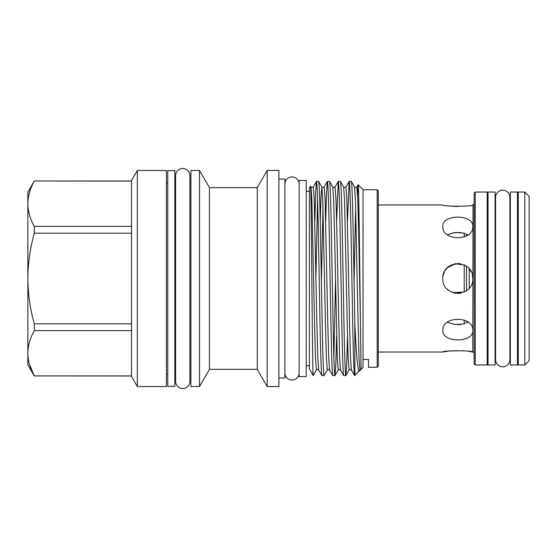 <?xml version="1.0" encoding="UTF-8"?>
<svg xmlns="http://www.w3.org/2000/svg" width="557" height="557" viewBox="0 0 557 557"><rect width="100%" height="100%" fill="white"/><g stroke="black" fill="none" stroke-linecap="round" stroke-linejoin="round"><path stroke-width="0.84" d="M502.734 190.16A7.137 7.137 0 0 0 495.598 197.296L495.598 359.711A7.137 7.137 0 0 0 502.734 366.84A7.137 7.137 0 0 0 509.871 359.711A7.137 7.137 0 0 1 509.871 359.711L509.871 197.289A7.137 7.137 0 0 0 502.734 190.16M284.871 184.061A7.137 7.137 0 0 1 292.007 176.924A7.137 7.137 0 0 1 299.144 184.054M284.871 372.939A7.137 7.137 0 0 0 292.007 380.076A7.137 7.137 0 0 0 299.144 372.939M510.358 364.967L510.358 192.033L517.439 192.033L517.439 364.967L510.358 364.967M488.029 364.967L488.029 192.033L495.11 192.033L495.11 364.967L488.029 364.967M167.768 386.342L167.768 170.658L174.849 170.658L174.849 386.342L167.768 386.342M472.782 330.489C473.708 315.645 441.896 315.645 442.822 330.489C441.889 342.959 473.687 342.994 472.782 330.489M468.472 351.272L472.782 352.031C473.708 350.36 441.896 350.36 442.822 352.031L449.513 350.966L463.619 350.722M442.822 278.5C441.889 297.8 473.687 297.849 472.782 278.5C473.708 259.179 441.896 259.172 442.822 278.5M460.709 293.191L459.998 293.316M459.929 293.323L457.304 293.469M455.535 293.302L453.628 292.885M449.617 291.046L447.055 288.937M524.791 364.967L529.15 360.609L529.15 196.391L524.791 192.033L518.254 192.033L518.254 364.967L524.791 364.967L524.791 192.033M487.215 364.967L487.215 192.033L475.232 192.033L475.232 364.967L487.215 364.967M475.232 364.967L474.139 363.874L474.139 193.126L475.232 192.033M299.144 376.539L299.144 180.461L306.225 180.461L306.225 376.539L299.144 376.539M166.411 386.53L166.411 170.47L137.321 170.47L137.321 386.53L166.411 386.53M137.321 386.53L131.549 376.539L131.549 180.461L137.321 170.47M131.549 226.393L34.297 226.393C30.141 218.957 27.989 211.409 27.85 203.737L27.85 192.172L34.297 181.004L131.549 181.088M131.549 375.996L34.297 375.912C30.141 368.483 27.989 360.936 27.85 353.263C27.996 345.563 30.148 338.015 34.297 330.607L131.549 330.607M175.615 182.724L174.849 182.724M167.768 182.724L166.411 182.724M175.615 374.276L174.849 374.276M167.768 374.276L166.411 374.276M190.919 182.724L189.881 182.724M190.919 374.276L189.881 374.276M313.208 375.536L309.379 368.915L309.379 188.085L310.507 186.177C310.952 184.054 311.405 229.797 311.864 280.31C312.317 330.955 312.762 376.017 313.208 375.536L316.418 370.015C316.759 369.291 317.511 369.291 318.681 370.015L321.925 375.585C321.403 376.539 320.63 355.826 320.108 327.043L318.291 229.957C317.769 201.181 316.996 180.461 316.473 181.415L315.645 192.367L314.844 220.857M321.925 375.585L324.077 375.585C323.554 376.539 322.782 355.826 322.259 327.043L320.442 229.957C319.92 201.181 319.147 180.461 318.625 181.415L321.869 186.985L322.754 199.956L325.448 324.278L326.36 357.789L327.314 370.015C327.648 369.291 328.4 369.291 329.577 370.015L332.814 375.585C332.292 376.539 331.519 355.826 330.997 327.043L329.187 229.957C328.665 201.181 327.892 180.461 327.37 181.415L326.541 192.367L325.734 220.857M318.625 181.415L316.473 181.415M354.858 375.585L354.858 322.921L353.124 229.957C352.602 201.181 351.829 180.461 351.307 181.415L354.544 186.985L355.436 199.956L358.13 324.278L359.035 357.789L359.947 370.057L354.6 375.585L351.363 370.015L350.471 357.044L349.594 324.278L346.872 199.211L345.918 186.985L349.114 181.457L347.519 220.857M351.307 181.415L349.114 181.457M354.6 375.585C354.085 376.539 353.305 355.826 352.79 327.043L350.973 229.957C350.45 201.181 349.678 180.461 349.155 181.415M332.814 375.585L334.966 375.585C334.444 376.539 333.671 355.826 333.149 327.043L331.338 229.957C330.816 201.181 330.043 180.461 329.521 181.415L332.759 186.985C333.093 187.709 333.852 187.709 335.022 186.985L335.975 199.211L336.888 232.722L339.582 357.044L340.466 370.015L343.662 375.543L345.862 375.585C345.34 376.539 344.567 355.826 344.045 327.043L342.228 229.957C341.706 201.181 340.933 180.461 340.411 181.415L343.655 186.985L344.539 199.956L347.234 324.278L348.146 357.789L349.1 370.015C349.434 369.291 350.193 369.291 351.363 370.015M340.411 181.415L338.217 181.457L336.63 220.857M343.711 375.585C343.189 376.539 342.416 355.826 341.894 327.043L340.076 229.957C339.554 201.181 338.781 180.461 338.259 181.415M329.521 181.415L327.37 181.415M345.862 375.585L346.691 364.633L347.491 336.143M334.966 375.585L335.794 364.633L336.602 336.143M335.488 281.188L333.894 357.733M324.077 375.585L327.314 370.015M357.608 195.521L358.123 184.715L363.032 189.582L363.032 367.418L359.342 371.108C357.789 371.213 356.299 355.15 354.858 322.921M358.151 184.701C358.882 182.501 359.62 261.393 360.386 319.286L361.068 369.375A1.365 1.365 180 0 0 359.947 370.057M199.524 386.53L199.524 170.47L190.919 170.47L190.919 386.53L199.524 386.53L209.439 369.347L209.439 187.653L199.524 170.47M209.439 369.347L257.257 369.347L257.257 187.653L209.439 187.653M257.257 369.347L267.172 386.53L267.172 170.47L257.257 187.653M267.172 386.53L278.883 386.53L278.883 170.47L267.172 170.47M278.883 377.952L284.871 377.952L284.871 179.048L278.883 179.048M377.193 189.721L378.28 190.807L378.28 366.193L377.193 367.279L377.193 189.721L363.032 189.721M363.032 359.481L368.476 359.481L368.476 367.279L368.476 359.481M377.193 367.279L368.476 367.279M189.881 175.615A7.137 7.137 0 0 0 182.752 168.479A7.137 7.137 0 0 0 175.615 175.615L175.615 381.385A7.137 7.137 0 0 0 182.752 388.521A7.137 7.137 0 0 0 189.881 381.385L189.881 175.615M309.379 191.302L306.225 191.302M309.379 365.698L306.225 365.698M457.708 206.515L449.499 206.034M453.161 232.735L460.66 232.499M447.132 267.987L455.18 263.753L464.225 264.972L464.225 292.028L452.82 292.627M467.964 234.873L464.225 233.522M464.225 236.962L464.225 233.098L455.306 232.471L447.32 234.622M472.782 226.511C473.708 214.027 441.896 214.027 442.822 226.511C441.889 241.334 473.687 241.376 472.782 226.511M469.816 269.56L471.299 272.018M472.287 274.705L472.782 278.5M465.638 265.738L466.515 266.316L466.515 290.684L464.225 292.028M460.688 263.802L457.353 263.531M456.009 263.628L451.664 264.84M447.027 268.098L445.099 270.57M444.368 271.879L443.066 275.799M214.612 369.347L210.783 369.326M447.32 322.371L455.299 324.529L464.225 323.902L464.225 320.038M465.394 323.157L464.225 323.478M466.515 321.159L466.515 322.775L467.964 322.127M460.66 324.501L456.886 324.62M378.28 204.969L442.822 204.969C441.889 206.64 473.687 206.647 472.782 204.969L474.139 203.883M466.515 235.841L466.515 234.225M315.951 275.812L317.553 199.267M131.549 323.805L34.297 323.805C30.155 309.051 28.01 293.95 27.85 278.5L27.85 203.737C27.996 196.043 30.148 188.489 34.297 181.088M34.297 375.996L27.85 364.828L27.85 278.5C27.982 263.21 30.134 248.109 34.297 233.195L131.549 233.195M131.549 375.912L34.297 375.912L29.563 364.661M34.297 330.607L34.297 323.805M34.297 226.393L34.297 233.195M469.238 288.171L469.238 268.829M472.782 352.031L473.053 204.969M310.507 186.177L310.973 186.985L311.864 199.956L314.559 324.278L315.464 357.789L316.418 370.015M320.261 220.857L321.062 195.695L321.869 186.985C322.204 187.709 322.956 187.709 324.132 186.985L325.086 199.211L327.808 324.278L328.686 357.044L329.577 370.015M332.759 186.985L333.65 199.956L334.527 232.722L337.25 357.789L338.203 370.015C338.545 369.291 339.297 369.291 340.466 370.015M310.973 186.985C311.307 187.709 312.066 187.709 313.236 186.985L314.19 199.211L316.912 324.278L317.796 357.044L318.681 370.015M321.403 281.188L322.997 206.946M354.078 281.188L355.679 206.946M354.544 186.985C354.886 187.709 355.638 187.709 356.807 186.985L357.761 199.211L358.673 232.722L360.386 319.286M509.871 359.711L509.871 352.706L510.358 352.706M510.358 204.294L509.871 204.294L509.871 197.289M442.822 352.031L378.28 352.031M518.254 352.706L517.439 352.706M495.598 352.706L495.11 352.706M488.029 352.706L487.215 352.706M335.015 375.543L338.203 370.015M345.904 375.543L349.1 370.015M343.655 186.985C343.989 187.709 344.741 187.709 345.918 186.985M313.236 186.985L316.432 181.457M324.132 186.985L327.321 181.457M335.022 186.985L338.217 181.457M356.807 186.985L358.123 184.715M131.549 181.004L34.297 181.004M473.053 352.031L474.139 353.117M518.254 204.294L517.439 204.294M495.598 204.294L495.11 204.294M488.029 204.294L487.215 204.294"/></g></svg>
